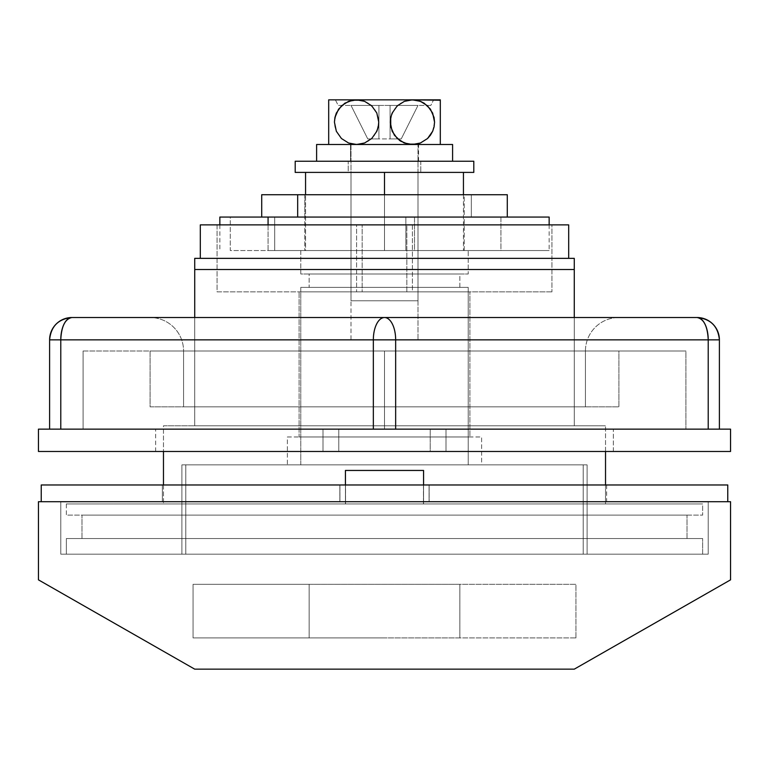 <?xml version="1.0" encoding="UTF-8"?>
<svg xmlns="http://www.w3.org/2000/svg" width="769" height="769" viewBox="0 0 769 769"><rect width="100%" height="100%" fill="white"/><g stroke="black" fill="none" stroke-linecap="round" stroke-linejoin="round"><path stroke-width="0.58" stroke-dasharray="3.85 2.88" d="M417.99 339.85L351.01 339.85L351.01 172.4L417.99 172.4L417.99 339.85L417.99 172.4L384.5 172.4L463.438 172.4L384.5 172.4L384.5 250.55L468.225 250.55L300.775 250.55L300.775 273.985L468.225 273.985L468.225 250.55L305.562 250.55L384.5 250.55L305.562 250.55L305.562 194.73L305.562 250.55L384.5 250.55L384.5 194.73L384.5 250.55L463.438 250.55L384.5 250.55L384.5 172.4L305.562 172.4L463.438 172.4L305.562 172.4L417.99 172.4L351.01 172.4L351.01 339.85L417.99 339.85M708.22 554.18L60.78 554.18L60.78 501.715L708.22 501.715L708.22 554.18L708.22 501.715L60.78 501.715L60.78 554.18L708.22 554.18M459.852 287.385L459.852 273.985L309.148 273.985L309.148 287.385L468.225 287.385L300.775 287.385L300.775 464.87L468.225 464.87L468.225 287.385L468.225 464.87L384.5 464.87L583.2 464.87L185.8 464.87L185.8 554.18L583.2 554.18L583.2 464.87L583.2 554.18L185.8 554.18L185.8 464.87L583.2 464.87L300.775 464.87L468.225 464.87L300.775 464.87L300.775 287.385L468.225 287.385L307.148 287.385L459.852 287.385L309.148 287.385L309.148 273.985L459.852 273.985L459.852 287.385M688.986 603.607L574.27 669.155L194.73 669.155L38.45 579.855M38.45 501.715L730.55 501.715L60.78 501.715L727.762 501.715L339.85 501.715L339.85 484.97L429.15 484.97L429.15 501.715L429.064 484.97L429.15 501.715L429.15 484.97L339.85 484.97L339.85 501.715L339.936 484.97L339.85 501.715L606.645 501.715L38.45 501.715M575.943 637.895L575.943 584.315L193.057 584.315L193.057 637.895L575.943 637.895L575.943 584.315L459.852 584.315L459.852 637.895L309.148 637.895L309.148 584.315L459.852 584.315L459.852 637.895L459.852 584.315L459.852 637.895L575.943 637.895L575.943 584.315L575.943 637.895L384.5 637.895L575.943 637.895M300.775 250.55L468.225 250.55L468.225 273.985L300.775 273.985L468.225 273.985L300.775 273.985L300.775 250.55M185.8 464.87L587.103 464.87L587.103 554.18L181.897 554.18L181.897 464.87L190.616 464.87L185.79 464.87M300.775 287.385L307.148 287.385L300.775 287.385M309.148 273.985L459.852 273.985L309.148 273.985M463.438 194.73L463.438 250.55L463.438 194.73M60.78 554.18L706.663 554.18L60.78 554.18M185.8 554.18L702.645 554.18L702.645 538.55L66.355 538.55L66.355 554.18L587.103 554.18L185.79 554.18M608.548 649.565L574.27 669.155L194.73 669.155L80.014 603.607M666.348 616.536L639.395 631.935M708.22 501.715L416.231 501.715L708.22 501.715M351.01 339.85L417.346 339.85L351.01 339.85M193.057 637.895L193.057 584.315L193.057 637.895L309.148 637.895L309.148 584.315L193.057 584.315L193.057 637.895L384.5 637.895L309.148 637.895L309.148 584.315L309.148 637.895L193.057 637.895M459.852 584.315L193.057 584.315L459.852 584.315M551.94 291.845L412.405 291.845L412.405 224.875L551.94 224.875L551.94 291.845L551.94 224.875L217.06 224.875L217.06 291.845L551.94 291.845M345.541 503.945L345.425 470.455L345.425 503.945L345.541 470.455L423.575 470.455L423.575 503.945L345.425 503.945L345.425 470.455L423.575 470.455L423.459 503.945L423.459 470.455L345.541 470.455L345.541 503.945L163.47 503.945L423.575 503.945L423.575 484.97L423.459 503.945L605.53 503.945L605.53 484.97L605.53 503.945L384.5 503.945L702.645 503.945L66.355 503.945L66.355 515.105L702.645 515.105L702.645 503.945L163.47 503.945L423.575 503.945L423.459 470.455L345.541 470.455L345.541 503.945M345.425 484.97L345.425 503.945L345.425 484.97M287.385 436.965L481.615 436.965L481.615 464.87L287.385 464.87L287.385 436.965L289.25 436.965L287.385 436.965L287.385 464.87L481.615 464.87L481.615 436.965L287.385 436.965M200.315 258.355L574.27 258.355L574.27 261.297L574.27 258.355L200.315 258.355M687.015 538.55L687.015 515.105L81.985 515.105L81.985 538.55L702.645 538.55L702.645 554.18L66.355 554.18L66.355 538.55L702.645 538.55L81.985 538.55L687.015 538.55L81.985 538.55L81.985 515.105L687.015 515.105L687.015 538.55M605.53 451.48L605.53 425.805L163.47 425.805L163.47 451.48L163.47 425.805L605.53 425.805L605.53 451.48M163.47 484.97L163.47 503.945L163.47 484.97M299.103 291.845L469.897 291.845L469.897 436.965L299.103 436.965L299.103 291.845L299.103 436.965L469.897 436.965L469.897 291.845L299.103 291.845M194.73 258.355L194.73 425.805L194.73 317.52L194.73 425.805L574.27 425.805L194.73 425.805L194.73 269.525L574.27 269.525L574.27 425.805L574.27 317.52L574.27 425.805L384.5 425.805L605.53 425.805L194.73 425.805L574.27 425.805L574.27 264.805M66.355 503.945L702.645 503.945L702.645 515.105L66.355 515.105L702.645 515.105L66.355 515.105L66.355 503.945M181.897 554.18L587.103 554.18L587.103 464.87L181.897 464.87L181.897 554.18M66.355 538.55L353.317 538.55L66.355 538.55M81.985 515.105L687.015 515.105L81.985 515.105M163.47 425.805L362.833 425.805L163.47 425.805M200.315 224.875L568.685 224.875L200.315 224.875M299.103 436.965L469.897 436.965L299.103 436.965M287.385 464.87L481.615 464.87L287.385 464.87M345.425 470.455L423.459 470.455L423.575 503.945L423.575 470.455L345.425 470.455M469.897 291.845L300.746 291.845L469.897 291.845M362.17 224.875L406.83 224.875L406.83 291.845L362.17 291.845L362.17 224.875L362.17 291.845L217.06 291.845L217.06 224.875L356.595 224.875L356.595 291.845L356.595 224.875L362.17 224.875M412.405 224.875L412.405 291.845L406.83 291.845L406.83 224.875L412.405 224.875M574.27 269.525L194.73 269.525L194.73 261.287M613.335 429.15L445.991 429.15L445.991 451.48L613.335 451.48L613.335 429.15L610.326 429.15L613.335 429.15L613.335 451.48L38.45 451.48L730.55 451.48L155.665 451.48L610.326 451.48L445.991 451.48L445.991 429.15L610.326 429.15L440.493 429.15L613.335 429.15M629.196 429.15L139.804 429.15M316.991 429.15L452.009 429.15M338.783 429.15L155.665 429.15L338.783 429.15L338.783 451.48L430.217 451.48L430.217 429.15L338.783 429.15L430.217 429.15L430.217 451.48L338.783 451.48L338.783 429.15L323.009 429.15L323.009 451.48L155.665 451.48L323.009 451.48L323.009 429.15L155.665 429.15L323.009 429.15L323.009 451.48L338.783 451.48L338.783 429.15L338.783 451.48L323.009 451.48L323.009 429.15L338.783 429.15M445.991 451.48L445.991 429.15L430.217 429.15L430.217 451.48L445.991 451.48L430.217 451.48L430.217 429.15L445.991 429.15L445.991 451.48M708.22 339.792A22.33 11.16 -90 0 1 708.22 339.85L395.66 339.85A22.33 11.16 90 0 0 384.5 317.52C391.277 318.847 394.997 326.287 395.66 339.85L373.34 339.85L395.66 339.85L395.66 429.15L395.66 339.85L708.22 339.85L708.22 429.15L373.34 429.15L373.34 339.85C374.003 326.287 377.723 318.847 384.5 317.52A22.33 11.16 -90 0 0 373.34 339.85L60.78 339.85A22.33 11.16 90 0 1 71.94 317.52A22.33 22.33 0 0 0 49.61 339.85L60.78 339.85L49.61 339.85A22.33 22.33 0 0 1 71.94 317.52L618.92 317.52A33.49 33.49 0 0 0 585.43 351.01L183.57 351.01A33.49 33.49 0 0 0 150.08 317.52L71.94 317.52A22.33 11.16 -90 0 0 60.78 339.85L373.34 339.85L373.34 429.15L60.78 429.15L60.78 339.85L60.78 429.15L49.61 429.15L49.61 339.85L49.61 429.15L60.78 429.15M150.08 351.01L150.08 406.83L618.92 406.83L618.92 351.01L150.08 351.01L618.92 351.01L618.92 406.83L150.08 406.83L150.08 351.01L685.9 351.01L685.9 429.15L83.1 429.15L685.9 429.15L384.5 429.15L384.5 351.01L384.5 429.15L685.9 429.15L685.9 351.01L685.9 429.15L685.9 351.01L83.1 351.01L83.1 429.15L384.5 429.15L384.5 351.01L384.5 429.15L83.1 429.15L83.1 351.01L83.1 429.15L83.1 351.01L685.9 351.01L150.08 351.01M585.43 406.83L183.57 406.83L183.57 351.01L585.43 351.01L585.43 406.83L585.43 351.01L183.57 351.01L183.57 406.83L585.43 406.83M708.22 429.15L719.39 429.15L719.39 339.85L719.39 429.15L708.22 429.15L708.22 339.85L719.39 339.85L708.22 339.85C707.567 326.287 703.837 318.847 697.06 317.52C710.623 318.847 718.063 326.287 719.39 339.85A22.33 22.33 0 0 0 697.06 317.52M407.474 317.52L618.92 317.52L407.474 317.52M585.43 351.01A33.49 33.49 0 0 1 618.92 317.52L150.08 317.52A33.49 33.49 0 0 1 183.57 351.01L585.43 351.01M150.08 406.83L618.92 406.83L150.08 406.83M183.57 406.83L584.469 406.83L183.57 406.83M395.66 429.15L373.34 429.15M701.588 319.433A22.33 11.16 -90 0 1 707.269 330.805M268.073 224.875L268.073 250.55L549.153 250.55L500.927 250.55L500.927 217.06L549.153 217.06L500.927 217.06L500.927 250.55L549.153 250.55L268.073 250.55L268.073 224.875M220.261 217.06L230.277 217.06L230.277 250.55L500.927 250.55L414.51 250.55L414.51 217.06L500.927 217.06L405.859 217.06L414.51 217.06L414.51 250.55L274.716 250.55L274.716 217.06L405.859 217.06L405.859 250.55L405.859 217.06L230.277 217.06L274.716 217.06L274.716 250.55L230.277 250.55L230.277 217.06L219.847 217.06M384.5 250.55L304.774 250.55L464.226 250.55L304.774 250.55L304.774 217.06L464.226 217.06L304.774 217.06L384.5 217.06L384.5 250.55L384.5 217.06L304.774 217.06L304.774 250.55L464.226 250.55L464.226 217.06L384.5 217.06L384.5 250.55L384.5 217.06L464.226 217.06L464.226 250.55L384.5 250.55M471.33 194.73L507.29 194.73L471.33 194.73L471.33 217.06L471.33 194.73L304.774 194.73L384.5 194.73L384.5 217.06L507.29 217.06L304.774 217.06L464.226 217.06L304.774 217.06L304.774 194.73L384.5 194.73L304.774 194.73L304.774 217.06L384.5 217.06L384.5 194.73L384.5 217.06L464.226 217.06L464.226 194.73L384.5 194.73L464.226 194.73L464.226 217.06L384.5 217.06L384.5 194.73L261.71 194.73L471.33 194.73M297.67 217.06L507.29 217.06L297.67 217.06M162.355 501.715L339.936 501.715L339.936 484.97L162.355 484.97L162.355 501.715L375.791 501.715L162.355 501.715L162.355 484.97L339.936 484.97L165.604 484.97L339.936 484.97L339.936 501.715L339.85 484.97L340.705 484.97L339.85 484.97L339.936 501.715L162.355 501.715M41.238 501.715L727.762 501.715L41.238 501.715M41.238 484.97L727.762 484.97L41.238 484.97M429.064 484.97L606.645 484.97L340.705 484.97L429.15 484.97L429.064 501.715L429.064 484.97L606.645 484.97L429.064 484.97L429.064 501.715L429.064 484.97M429.064 501.715L606.645 501.715L429.064 501.715M430.823 105.43L338.177 105.43L335.38 99.845L433.62 99.845L430.823 105.43L429.938 105.43L430.823 105.43L433.62 99.845L335.38 99.845L338.177 105.43L430.823 105.43M351.01 144.495L351.01 300.775L417.99 300.775L417.99 144.495L351.01 144.495L440.31 144.495L356.595 144.495L412.405 144.495L420.432 143.005L427.545 138.526L432.649 131.288L434.562 122.175L434.081 117.513L432.668 113.091L427.554 105.824L420.422 101.335L412.405 99.845L404.407 101.335L397.304 105.786L392.18 113.014L390.258 122.098L390.719 126.76L394.343 135.161L399.486 140.352L404.379 142.996L412.405 144.495L440.31 144.495L351.01 144.495L417.99 144.495L417.99 300.775L351.01 300.775L351.01 144.495M328.69 131.345L328.69 99.845L356.595 99.845L348.568 101.335L341.455 105.814L336.351 113.062L334.438 122.165L334.919 126.837L336.332 131.259L341.446 138.516L348.578 143.005L356.595 144.495L328.69 144.495L360.651 144.13L368.332 141.15L374.59 135.248L378.242 126.923L378.742 122.252L378.281 117.58L376.877 113.149L374.657 109.188L368.38 103.229L364.621 101.345L356.595 99.845L440.31 99.845L440.31 101.729M440.31 100.22L440.31 104.43M440.31 103.19L440.31 110.928M440.31 105.814L440.31 107.026M440.31 109.063L440.31 113.033M440.31 113.072L440.31 115.09M440.31 113.014L440.31 131.211M440.31 117.484L440.31 119.772M440.31 122.156L440.31 124.54M440.31 126.837L440.31 129.307M440.31 131.249L440.31 133.373M440.31 131.182L440.31 144.495M440.31 135.19L440.31 137.305M440.31 138.507L440.31 140.141M390.085 138.92L390.085 105.43L390.085 138.92L390.085 105.43L378.915 105.43L378.915 138.92L378.915 105.43L351.01 105.43L417.99 105.43L378.915 105.43L378.915 138.92L401.245 138.92L378.915 138.92L378.915 105.43L390.085 105.43L390.085 138.92L390.085 105.43L390.085 138.92L401.245 138.92L417.99 105.43L390.085 105.43L390.085 138.92L401.245 138.92L417.99 105.43L390.085 105.43L390.085 138.92M328.69 144.495L363.141 144.495L328.69 144.495L328.69 142.601M328.69 143.015L328.69 139.9M328.69 141.16L328.69 131.316M328.69 138.526L328.69 137.324M328.69 135.219L328.69 133.412M328.69 131.268L328.69 129.259M328.69 126.866L328.69 124.578M328.69 122.194L328.69 119.81M328.69 117.503L328.69 115.042M328.69 113.101L328.69 110.976M328.69 109.15L328.69 107.035M328.69 105.834L328.69 104.286M328.69 103.229L328.69 100.22M363.141 144.495L377.214 144.495L363.141 144.495M417.99 300.775L351.01 300.775L417.99 300.775M328.69 99.845L440.31 99.845M433.62 99.845L335.38 99.845L433.62 99.845M378.915 138.92L378.915 105.43L378.915 138.92L378.915 105.43L351.01 105.43L367.755 138.92L378.915 138.92L378.915 105.43L351.01 105.43L367.755 138.92L378.915 138.92M367.755 138.92L351.01 105.43L367.755 138.92M417.99 105.43L401.245 138.92L417.99 105.43M328.69 144.13L328.69 143.005M356.595 144.495L364.593 143.015L371.696 138.555L376.82 131.336L378.742 122.252L378.281 117.58L376.877 113.149L371.773 105.853L364.621 101.345L356.595 99.845L348.568 101.335L341.455 105.814L336.351 113.062L334.438 122.165L334.919 126.837L336.332 131.259L341.446 138.516L348.578 143.005L356.595 144.495M404.379 142.996L412.405 144.495L420.432 143.005L427.545 138.526L432.649 131.288L434.562 122.175L434.081 117.513L430.438 109.15L424.161 103.209L416.462 100.22L408.349 100.22L400.668 103.2L394.41 109.102L390.758 117.417L390.719 126.76L394.343 135.161L399.236 140.169M400.649 141.131L403.465 142.621M440.31 141.112L440.31 144.12M350.558 161.24L418.547 161.24L350.558 161.24L350.558 144.495L350.558 161.24L418.547 161.24L316.617 161.24L350.558 161.24L350.558 144.495L418.547 144.495L316.617 144.495L452.595 144.495L316.617 144.495L418.547 144.495L316.617 144.495L316.617 161.24L452.595 161.24L316.617 161.24L316.617 144.495L350.558 144.495L350.558 161.24L316.617 161.24L452.595 161.24L350.558 161.24M420.778 172.4L348.222 172.4L348.222 161.24L420.778 161.24L420.778 172.4L420.778 161.24L348.222 161.24L348.222 172.4L420.778 172.4M473.8 172.4L295.2 172.4L473.8 172.4M348.222 172.4L420.085 172.4L348.222 172.4M295.2 161.24L473.8 161.24L295.2 161.24M420.778 161.24L391.575 161.24L420.778 161.24M155.665 451.48L155.665 429.15M549.153 224.875L549.153 250.55M219.847 224.875L219.847 250.55M606.645 484.97L606.645 501.715M418.547 161.24L418.547 144.495"/><path stroke-width="1.15" d="M688.986 603.607L730.55 579.855L730.55 501.715L38.45 501.715L38.45 579.855L194.73 669.155L574.27 669.155L730.55 579.855L730.55 501.715L38.45 501.715L38.45 579.855L41.103 581.364L38.45 579.855M49.005 585.882L62.039 593.332L49.005 585.882M80.014 603.607L194.73 669.155L574.27 669.155L608.548 649.565M305.562 194.73L305.562 172.4L305.562 194.73M384.5 172.4L384.5 194.73L384.5 172.4L473.8 172.4L473.8 161.24L295.2 161.24L295.2 172.4L473.8 172.4L473.8 161.24L295.2 161.24L295.2 172.4L384.5 172.4M463.438 172.4L463.438 194.73L463.438 172.4M639.395 631.935L666.348 616.536M423.575 484.97L423.575 470.455L345.425 470.455L345.425 484.97L345.425 470.455L423.575 470.455L423.575 484.97M568.685 258.355L568.685 224.875L200.315 224.875L200.315 258.355L200.315 224.875L568.685 224.875L568.685 258.355M605.53 484.97L605.53 451.48L605.53 484.97M163.47 451.48L163.47 484.97L163.47 451.48M194.73 261.287L194.73 317.52L194.73 258.355L194.73 259.105L194.73 258.355L574.27 258.355L574.27 269.525L194.73 269.525L574.27 269.525L574.27 317.52L574.27 259.72M574.27 264.805L574.27 269.525M194.73 259.105L194.73 258.355L574.27 258.355L574.27 259.105M730.55 451.48L730.55 429.15L719.39 429.15L730.55 429.15L730.55 451.48L38.45 451.48L730.55 451.48M38.45 429.15L38.45 451.48L38.45 429.15L49.61 429.15L38.45 429.15M708.22 429.15L395.66 429.15L708.22 429.15L708.22 339.85L395.66 339.85L395.66 429.15L719.39 429.15L719.39 339.85L719.39 429.15L708.22 429.15L708.22 339.85A22.33 11.16 -90 0 0 697.06 317.52A22.33 11.16 -90 0 1 701.588 319.433M373.34 429.15L60.78 429.15L373.34 429.15L373.34 339.85L60.78 339.85L60.78 429.15L395.66 429.15L395.66 339.85L373.34 339.85L373.34 429.15L395.66 429.15M139.804 429.15L316.991 429.15M452.009 429.15L629.196 429.15M60.78 429.15L49.61 429.15L49.61 339.85L49.61 429.15L60.78 429.15L60.78 339.85L49.61 339.85A22.33 22.33 0 0 1 71.94 317.52L697.06 317.52L71.94 317.52C58.377 318.847 50.937 326.287 49.61 339.85L60.78 339.85C61.433 326.287 65.163 318.847 71.94 317.52A22.33 11.16 90 0 0 60.78 339.85L373.34 339.85A22.33 11.16 -90 0 1 384.5 317.52A22.33 11.16 90 0 0 373.34 339.85L395.66 339.85A22.33 11.16 -90 0 0 384.5 317.52A22.33 11.16 90 0 1 395.66 339.85L719.39 339.85C718.063 326.287 710.623 318.847 697.06 317.52A22.33 22.33 0 0 1 719.39 339.85L708.22 339.85C707.567 326.287 703.837 318.847 697.06 317.52M707.269 330.805A22.33 11.16 -90 0 1 708.22 339.792M220.261 217.06L549.153 217.06L268.073 217.06L268.073 224.875L268.073 217.06L219.847 217.06L219.847 224.875M261.71 194.73L507.29 194.73L297.67 194.73L297.67 217.06L297.67 194.73L261.71 194.73L261.71 217.06M41.238 484.97L41.238 501.715L41.238 484.97L727.762 484.97L41.238 484.97M727.762 501.715L727.762 484.97L727.762 501.715M440.31 142.361L440.31 99.845L412.405 99.845L420.432 101.335L427.545 105.814L432.649 113.062L434.562 122.165L434.081 126.837L432.668 131.259L427.554 138.516L420.422 143.005L412.405 144.495L404.407 143.015L397.304 138.555L392.18 131.336L390.258 122.252L390.719 117.58L392.123 113.149L397.227 105.853L404.379 101.345L412.405 99.845L356.595 99.845L364.593 101.335L371.696 105.786L376.82 113.014L378.742 122.098L378.281 126.76L376.877 131.191L371.773 138.487L364.621 142.996L356.595 144.495L348.568 143.005L341.455 138.526L336.351 131.288L334.438 122.175L334.919 117.513L336.332 113.091L341.446 105.824L348.578 101.335L356.595 99.845L328.69 99.845L328.69 141.14M400.62 141.121L399.236 140.169M404.379 142.996L403.465 142.621M407.618 143.976L400.668 141.15L394.41 135.248L390.758 126.923L390.719 117.58L392.123 113.149L397.227 105.853L404.379 101.345L412.405 99.845L328.69 99.845L328.69 144.13M364.593 143.015L356.595 144.495L348.568 143.005L341.455 138.526L336.351 131.288L334.438 122.175L334.919 117.513L338.562 109.15L344.839 103.209L352.538 100.22L360.651 100.22L364.593 101.335L371.696 105.786L376.82 113.014L378.742 122.098L378.281 126.76L376.877 131.191L371.773 138.487L364.621 142.996M440.31 104.43L440.31 103.209M440.31 107.026L440.31 109.063M440.31 110.928L440.31 112.995M440.31 115.09L440.31 117.484M440.31 119.772L440.31 122.156M440.31 124.54L440.31 126.837M440.31 129.307L440.31 131.182M440.31 133.373L440.31 135.19M440.31 137.305L440.31 105.843M440.31 140.141L440.31 141.112M430.419 135.229L427.554 138.526L420.432 143.005M432.611 131.374L430.438 135.2M328.69 139.9L328.69 138.526M328.69 137.324L328.69 135.277M328.69 133.412L328.69 131.345M328.69 129.259L328.69 126.866M328.69 124.578L328.69 122.194M328.69 119.81L328.69 117.503M328.69 115.042L328.69 113.101M328.69 110.976L328.69 109.15M328.69 107.035L328.69 105.834M328.69 104.286L328.69 103.238M328.69 101.989L328.69 99.845M440.31 100.22L412.405 99.845L420.432 101.335L424.142 103.2L430.419 109.111L434.062 117.455L434.562 122.165L434.081 126.837L432.668 131.259M440.31 144.12L440.31 138.535M420.422 143.005L416.462 144.13L408.349 144.13M316.617 144.495L316.617 161.24L316.617 144.495L452.595 144.495L316.617 144.495M549.153 217.06L549.153 224.875M507.29 194.73L507.29 217.06M452.595 161.24L452.595 144.495"/></g></svg>
